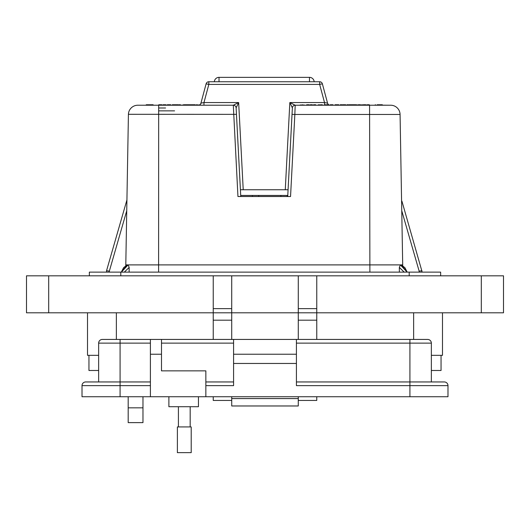 <?xml version="1.0" encoding="UTF-8"?>
<svg xmlns="http://www.w3.org/2000/svg" width="530" height="530" viewBox="0 0 530 530"><rect width="100%" height="100%" fill="white"/><g stroke="black" fill="none" stroke-linecap="round" stroke-linejoin="round"><path stroke-width="0.79" d="M287.724 196.517L292.368 107.895L289.837 102.555L295.177 105.225L390.683 105.225A9.394 9.394 0 0 1 400.07 114.453L294.846 114.453L290.546 196.517L237.95 196.517L233.306 105.225L238.652 102.555L236.122 107.888L240.766 196.517M125.789 265.729L125.795 264.894L400.382 264.894L407.119 272.122M125.795 264.894L128.419 114.453A9.394 9.394 -44.5 0 1 137.813 105.225L233.306 105.225A2.816 2.816 -90 0 1 236.122 107.888A2.816 2.816 0 0 0 233.306 105.225A2.816 2.816 0 0 1 236.122 107.895L240.415 189.753L288.081 189.753L292.368 107.895A2.816 2.816 0 0 1 295.183 105.225L294.846 114.453L292.03 114.354M236.459 114.354L128.426 114.301M198.22 105.225A2.816 2.816 0 0 0 200.936 103.138L206.11 83.833A2.816 2.816 0 0 1 208.833 81.746L319.656 81.746A2.816 2.816 0 0 1 322.379 83.833L319.656 84.416L208.833 84.416L203.97 102.555L238.652 102.555L243.224 189.753M328.646 104.754A2.816 2.763 90 0 1 327.507 103.151L324.519 102.555L324.519 105.225M127.226 264.921L121.284 272.122L123.629 267.623L127.226 264.921M149.818 104.754L149.4 105.178L149.818 104.754L150.275 105.178L146.77 105.225L145.889 105.225L146.313 104.754L152.998 104.754M153.488 105.225L150.275 105.225L149.851 104.754L153.064 104.754L153.488 105.225M138.833 105.225L137.661 105.225M126.743 210.721L109.352 271.121L106.537 270.764L126.928 199.936L106.537 270.764L109.352 271.121L106.537 270.764L106.53 272.122M421.794 270.77L421.966 272.122L421.953 270.764L419.137 271.121L421.953 270.764L421.966 272.122M401.932 201.208L421.8 270.77M421.953 270.764L419.137 271.121L401.753 210.721M121.37 272.122L128.108 264.894L129.161 267.431L124.318 272.122M129.134 272.122L129.161 267.431M404.171 272.122L399.335 267.431L400.382 264.894L401.27 264.914M399.355 272.122L399.335 267.431M401.27 264.921L404.86 267.623L407.212 272.122L401.157 264.894L402.701 264.894L402.707 265.729M335.073 104.754L335.927 104.754M341.863 104.754L340.247 104.754L341.863 104.754M337.497 104.754L338.65 104.754M335.139 104.754L338.736 104.754L339.101 105.178L338.677 104.754M349.078 104.754L355.782 104.754M351.496 104.754L348.939 104.754L348.707 105.225M308.877 104.754L307.857 104.754M307.605 104.754L306.844 104.754M344.268 105.225L342.87 104.754L345.527 104.754M354.537 104.754L353.908 104.754M366.979 104.754L369.582 104.993L366.601 105.225M379.811 104.754L382.243 104.754M180.412 104.754L179.677 104.754M188.594 104.754L189.091 105.039L184.712 105.225M189.74 104.754L187.494 104.754M170.369 104.754L170.746 104.754M173.906 104.754L172.628 104.754L173.906 104.754M382.276 104.754L382.7 105.178L382.276 104.754L377.241 104.754M338.378 104.774L337.716 104.754L338.504 104.754L338.226 105.225M352.052 104.754L351.642 104.754M363.302 104.754L365.76 104.754L366.098 104.993L364.587 105.225M353.616 104.754L352.662 105.225M330.25 104.754L332.582 104.754M332.946 104.754L330.448 104.754L332.946 104.754L333.178 105.225M328.607 104.754L325.287 104.754M324.658 104.993L329.044 104.993L324.658 105.225M321.478 104.754L318.04 104.993L322.22 104.754L322.565 105.225M300.185 104.993L304.326 104.993L300.185 105.225M307.466 104.754L306.333 104.993L309.162 104.754L309.5 105.225M309.056 104.754L307.97 104.754M311.428 105.225L310.275 104.754L312.415 104.754M311.461 104.754L312.071 104.754M314.714 105.225L313.561 104.754L315.701 104.754M314.747 104.754L315.357 104.754M345.732 104.754L344.844 104.754M348.521 104.993L347.223 104.761L348.23 104.754L348.521 105.225M347.07 104.754L346.693 104.993L347.07 104.754M355.822 104.754L357.333 104.993L355.822 105.225M358.207 104.754L360.393 104.754M359.393 104.754L360.46 104.754M362.215 105.225L362.215 104.754L362.646 104.993L361.427 105.225M368.078 104.754L368.608 104.754M366.601 104.993L368.105 104.754M368.555 104.754L369.191 104.754M195.484 105.225L195.206 104.754L190.25 104.754L194.146 104.754L190.25 104.754L189.972 105.225M184.99 104.754L186.852 104.754M186.918 105.225L186.918 104.754L188.812 104.754L189.091 105.225M177.61 104.754L174.032 104.754L178.438 104.754L178.716 105.225M178.716 105.039L177.855 104.754M187.627 104.754L190.263 105.039M189.19 104.754L188.475 104.754M146.313 104.754L145.889 105.178L146.77 105.178L146.346 104.754L146.77 105.178M153.031 104.754L152.614 105.178L153.031 104.754L153.488 105.178L152.614 105.225M185.48 104.754L184.427 104.754M164.75 105.225L163.657 104.754L164.744 104.754M158.768 104.754L161.59 104.754L158.768 104.754M190.157 104.754L190.687 104.754M183.42 105.039L184.625 104.754M170.256 104.754L171.342 105.225M161.59 104.754L162.187 105.039L161.305 105.039L161.902 104.754L162.187 105.225M164.989 104.754L163.346 104.754M163.107 104.754L162.684 105.225M164.214 104.754L165.413 104.754M173.462 105.225L173.807 104.754M167.294 104.754L170.117 104.754L167.294 104.754M206.11 83.833A2.816 2.816 0 0 1 208.833 81.746L208.833 84.416L206.11 83.833A2.816 2.816 0 0 1 208.833 81.746M340.247 104.754L341.896 104.754A0.424 0.424 0 0 1 342.314 105.178L342.314 105.178A0.424 0.424 0 0 0 341.896 104.754L342.314 105.178L340.267 105.178L340.267 104.754L342.314 105.178L342.115 104.821M341.989 104.754L342.413 105.225M352.238 105.039L351.88 104.754L352.165 105.225M366.117 105.225L365.76 104.754M353.45 104.754L353.45 105.225M353.033 104.754L352.238 105.225M351.635 104.754L350.27 104.754M350.29 105.225L348.707 104.993M337.63 104.754L335.987 105.225M330.687 105.225L330.448 104.754M327.076 104.754L327.076 105.225M322.379 83.833L327.553 103.138A2.816 2.816 0 0 0 328.719 104.754L329.044 105.225M319.292 105.225L319.126 104.754M322.021 104.754L321.856 105.225M318.755 105.225L318.59 104.754M302.385 104.754L302.385 105.225M382.6 105.225L382.176 104.754L382.6 105.178L375.001 105.178L375.425 104.754L375.001 105.225M309.5 104.993L308.864 104.754M308.705 105.225L307.466 105.225M308.891 105.225L309.162 104.754M343.102 105.225L342.671 104.754L344.261 104.754M347.925 105.225L348.23 104.754M348.329 105.225L348.203 104.754M357.346 104.94L356.995 104.754M360.533 104.754L359.393 105.225M361.798 104.754L361.003 105.225M368.039 104.754L368.039 105.225M375.326 104.754L374.909 105.225L369.582 105.225L368.973 104.993L369.211 104.754M183.612 105.225L183.353 104.754M178.133 105.225L177.437 104.754M177.285 105.225L174.271 104.754L174.555 105.225M184.281 104.754L184.566 105.225M179.16 105.225L179.438 104.754M184.268 105.225L183.99 104.754M199.227 105.039L196.332 104.754L199.313 105.039L196.332 104.754L196.047 105.225M179.213 104.754L178.928 105.225M173.35 105.225L173.628 104.754M163.942 105.225L163.657 104.754M163.982 105.225L163.71 104.754M166.261 105.225L165.976 104.754L166.261 105.039L165.38 105.225M160.199 104.754L160.199 105.225M172.031 105.225L172.31 104.754M168.726 104.754L168.726 105.225M170.117 104.754L169.839 105.225M169.839 105.039L170.713 105.039L170.435 104.754L170.713 105.225M200.936 103.138L203.97 102.555L203.97 105.225M158.669 110.863L174.582 110.863M339.511 105.225L338.842 105.225M330.687 104.993L330.018 105.225A2.816 2.763 90 0 1 329.037 104.98M322.565 104.993L321.319 105.225M305.664 105.225L305.055 105.225M343.102 104.993L342.433 105.225M347.302 104.993L346.693 105.225M382.7 105.178L389.769 105.225M329.037 104.94A2.816 2.816 0 0 0 330.018 105.212M183.612 105.039L179.451 105.225M174.555 105.039L173.754 105.225M163.942 105.039L163.061 105.225M369.582 105.225L369.887 272.122M400.07 114.301L402.701 264.894M292.368 107.895L292.368 107.888A2.816 2.816 -90 0 1 295.177 105.225M240.713 195.444L287.783 195.444M252.412 196.517L252.412 195.444L252.412 196.517M214.339 81.746A4.697 4.697 0 0 1 219.023 77.347L309.467 77.347A4.697 4.697 0 0 1 314.157 81.746M287.174 196.517L287.174 195.444M142.974 422.622L128.187 422.622L128.187 407.828L142.974 407.828L142.974 422.622M231.723 396.731L231.723 400.435L213.232 400.435L213.232 396.731M316.768 396.731L316.768 400.435L298.277 400.435L298.277 396.731M98.646 355.325L87.51 355.325L87.51 312.799L87.51 355.325M442.49 355.325L442.49 312.799L442.49 355.325L431.354 355.325M316.768 275.825L316.768 312.799L503.5 312.799L503.5 275.825L298.277 275.825L298.277 312.799L231.723 312.799L231.723 339.432M142.974 396.731L142.974 407.828M128.187 396.731L128.187 407.828M298.277 275.825L231.723 275.825L231.723 312.799L26.5 312.799L26.5 275.825L213.232 275.825L213.232 339.432M316.768 339.432L316.768 312.799L298.277 312.799L298.277 339.432M298.277 312.799L231.723 312.799M231.723 275.825L213.232 275.825M231.723 308.626L213.232 308.626M316.768 308.626L298.277 308.626M503.5 312.799L503.5 275.825M440.642 272.122L440.642 275.825L440.642 272.122L89.358 272.122L89.358 275.825L89.358 272.122M441.053 355.325L441.053 370.483L431.354 370.483M98.646 370.483L88.947 370.483L88.947 355.325M168.884 396.731L168.884 406.715L198.458 406.715L198.458 396.731M447.989 396.731L447.989 385.641L447.989 396.731L205.852 396.731L205.852 370.854L161.491 370.854L161.491 339.432L150.401 339.432L150.401 396.731L82.011 396.731L82.011 385.641L120.085 385.641L120.085 396.731M150.401 343.129L120.085 343.129L120.085 381.944L150.401 381.944L85.708 381.944L120.085 381.944L120.085 385.641L150.401 385.641M205.852 396.731L150.401 396.731M120.085 339.432L120.085 343.129L98.646 343.129A3.697 3.697 0 0 1 102.343 339.432L233.578 339.432L233.578 385.641L205.852 385.641M296.422 363.461L296.422 339.432L427.657 339.432A3.697 3.697 0 0 1 431.354 343.129L431.354 381.944L444.292 381.944L296.422 381.944L409.915 381.944L409.915 385.641L296.422 385.641L296.422 363.461L233.578 363.461M98.646 343.129L98.646 381.944M85.708 381.944A3.697 3.697 0 0 0 82.011 385.641M231.729 396.731L231.729 405.973L298.271 405.973L231.729 405.973M298.271 405.973L298.271 396.731M427.657 339.432A3.697 3.697 0 0 1 431.354 343.129L409.915 343.129L409.915 381.944M205.852 381.944L233.578 381.944L205.852 381.944M296.422 354.219L233.578 354.219M409.915 396.731L409.915 385.641L447.989 385.641A3.697 3.697 0 0 0 444.292 381.944M296.422 339.432L233.578 339.432M184.294 452.653L191.204 452.653L191.204 426.922L177.384 426.922L177.384 452.653L184.294 452.653M198.319 105.225A2.816 2.763 90 0 0 200.989 103.151M165.579 107.994L158.669 107.994L165.579 107.994M419.15 272.122L419.137 271.121M109.352 271.121L109.346 272.122M158.669 105.225L158.602 272.122M337.716 104.754L338.504 104.754M319.656 81.746L319.656 84.416L324.519 102.555L289.837 102.555L285.266 189.753M152.614 105.178L150.275 105.178M309.467 81.746L309.467 77.347M219.023 81.746L219.023 77.347M116.355 339.432L116.355 312.799M413.645 339.432L413.645 312.799M48.687 312.799L48.687 275.825M231.723 320.193L213.232 320.193M316.768 320.193L298.277 320.193M481.313 312.799L481.313 275.825M409.206 272.122L409.206 275.825M120.794 272.122L120.794 275.825M161.491 354.219L150.401 354.219M231.729 398.58L298.271 398.58M409.915 339.432L409.915 343.129L296.422 343.129M161.491 343.129L233.578 343.129M258.7 196.517L258.7 195.444M280.887 196.517L280.887 195.444M190.177 426.922L190.177 406.715M178.411 426.922L178.411 406.715"/></g></svg>
